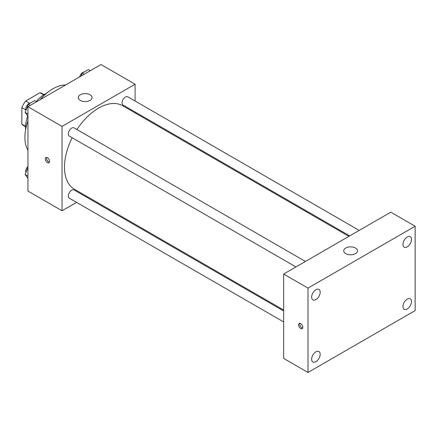 <?xml version="1.0" encoding="UTF-8"?>
<svg xmlns="http://www.w3.org/2000/svg" width="437" height="437" viewBox="0 0 437 437"><rect width="100%" height="100%" fill="white"/><g stroke="black" fill="none" stroke-linecap="round" stroke-linejoin="round"><path stroke-width="0.66" d="M29.547 103.247L25.663 101.007L39.953 92.753A18.501 10.679 120 0 1 42.061 93.513L44.028 94.649M25.548 126.249L21.85 124.113A18.501 10.679 120 0 0 23.56 125.556L25.526 126.692M21.85 124.113L21.85 107.611A18.501 10.679 120 0 1 25.663 101.007M25.734 109.851L21.85 107.611M43.651 94.889L39.953 92.753M25.581 129.784A27.553 15.907 -60 0 1 27.733 116.078M36.227 101.526A27.553 15.907 -60 0 1 46.732 93.152M27.941 150.208A39.609 22.866 -60 0 1 27.941 120.885M40.204 99.641A39.609 22.866 -60 0 1 65.599 84.98M76.568 202.375L62.032 210.765L27.941 191.084L27.941 106.721L100.996 64.539L135.093 84.226L135.093 101.007M86.876 196.426L86.073 196.89M72.192 137.759A48.217 27.837 120 0 0 64.468 167.18A48.217 27.837 120 0 0 74.454 189.254L283.646 310.03M348.906 236.357L122.671 105.738A48.217 27.837 120 0 0 76.945 129.527M135.093 111.987L135.093 112.91M62.032 210.765L62.032 126.408L135.093 84.226M359.214 230.408L127.823 96.812A4.752 2.742 120 0 0 124.163 98.085A4.752 2.742 120 0 0 122.087 102.87A4.752 2.742 120 0 0 123.07 105.044L349.709 235.893M283.646 310.953L74.055 189.948A4.752 2.742 120 0 0 70.39 191.22A4.752 2.742 120 0 0 68.314 196.005A4.752 2.742 120 0 0 69.297 198.18L283.646 321.932M295.936 266.936L69.297 136.093A4.752 2.742 -60 0 1 69.297 130.603A4.752 2.742 -60 0 1 74.055 127.861L305.441 261.452M62.032 126.408L27.941 106.721M80.299 100.395A6.888 3.977 180 0 1 78.278 97.582A6.888 3.977 180 0 1 85.166 93.605A6.888 3.977 180 0 1 92.054 97.582A6.888 3.977 180 0 1 87.804 101.258A6.888 3.977 180 0 1 80.299 100.395M49.55 161.379A3.015 1.743 60 0 1 48.928 162.761A3.015 1.743 60 0 1 45.912 161.018A3.015 1.743 60 0 1 45.912 157.538A3.015 1.743 60 0 1 48.234 158.347A3.015 1.743 60 0 1 49.55 161.379M49.408 162.182A3.015 1.743 60 0 1 47.141 160.313A3.015 1.743 60 0 1 46.661 157.413M283.646 358.4L283.646 274.037L390.798 212.174L415.15 226.235L415.15 310.592L307.998 372.461L283.646 358.4M307.998 372.461L307.998 288.098L283.646 274.037M302.825 327.291A3.015 1.743 60 0 1 302.196 328.668A3.015 1.743 60 0 1 299.187 326.931A3.015 1.743 60 0 1 299.187 323.451A3.015 1.743 60 0 1 301.508 324.259A3.015 1.743 60 0 1 302.825 327.291M307.998 288.098L415.15 226.235M355.483 253.651A6.888 3.977 180 0 1 347.978 254.514A6.888 3.977 180 0 1 343.728 250.838A6.888 3.977 180 0 1 350.616 246.861A6.888 3.977 180 0 1 357.504 250.838A6.888 3.977 180 0 1 355.483 253.651M407.235 237.012A6.036 3.485 120 0 0 402.969 244.403A6.036 3.485 120 0 0 404.22 247.162A6.036 3.485 120 0 0 410.25 243.682A6.036 3.485 120 0 0 410.25 236.712A6.036 3.485 120 0 0 407.235 237.012M315.913 289.736A6.036 3.485 120 0 0 311.647 297.127A6.036 3.485 120 0 0 312.897 299.886A6.036 3.485 120 0 0 318.928 296.406A6.036 3.485 120 0 0 318.928 289.436A6.036 3.485 120 0 0 315.913 289.736M315.913 351.829A6.036 3.485 120 0 0 311.647 359.214A6.036 3.485 120 0 0 312.897 361.978A6.036 3.485 120 0 0 318.928 358.493A6.036 3.485 120 0 0 318.928 351.528A6.036 3.485 120 0 0 315.913 351.829M407.235 299.099A6.036 3.485 120 0 0 402.969 306.49A6.036 3.485 120 0 0 404.22 309.254A6.036 3.485 120 0 0 410.25 305.769A6.036 3.485 120 0 0 410.25 298.804A6.036 3.485 120 0 0 407.235 299.099M302.683 328.089A3.015 1.743 60 0 1 300.41 326.221A3.015 1.743 60 0 1 299.929 323.32M27.941 116.373L25.166 112.429L28.329 104.274L34.66 100.619L36.582 101.734M27.941 114.03L25.166 112.429M30.251 105.383L28.329 104.274M30.481 103.034A4.752 2.742 120 0 0 25.696 109.31A4.752 2.742 120 0 0 25.903 110.528M80.992 76.093L82.101 73.23L88.427 69.576L90.35 70.69M84.024 74.339L82.101 73.23M84.254 71.985A4.752 2.742 120 0 0 79.66 76.857M27.941 178.46L25.166 174.516L27.941 167.376M27.941 176.116L25.166 174.516M27.941 166.448A4.752 2.742 120 0 0 25.696 171.397A4.752 2.742 120 0 0 25.903 172.62"/></g></svg>

